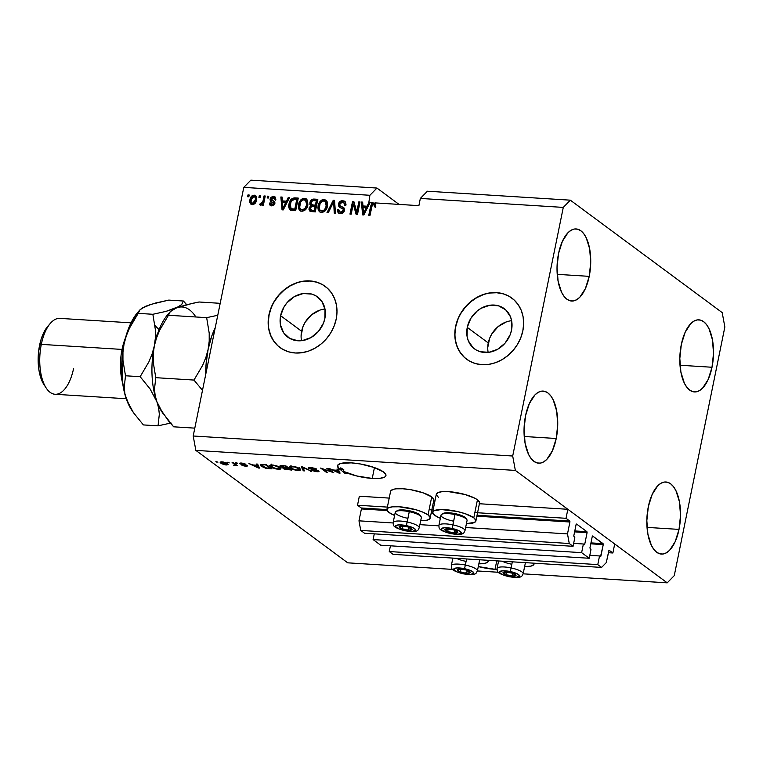 <?xml version="1.0" encoding="UTF-8"?>
<svg xmlns="http://www.w3.org/2000/svg" width="763" height="763" viewBox="0 0 763 763"><rect width="100%" height="100%" fill="white"/><g stroke="black" fill="none" stroke-linecap="round" stroke-linejoin="round"><path stroke-width="1.14" d="M359.344 496.217L357.513 505.23L387.385 507.099L357.513 505.23L361.223 507.977L386.898 509.589L361.223 507.977L357.513 505.23L359.344 496.217L389.216 498.096L359.344 496.217M429.111 509.713L433.117 509.97L429.111 509.713M474.853 512.583L566.022 518.296L567.853 509.293L479.402 503.742L567.853 509.293L614.711 543.981L612.88 552.984L608.96 550.218L606.27 562.608L601.578 567.424L597.782 564.61L599.537 555.96L600.567 556.656L600.901 556.141L603.247 544.61L590.762 543.828L603.247 544.61L603.256 544.029L592.593 535.96L603.066 543.647L603.247 544.61L600.529 556.656L599.537 555.96L589.809 555.35L599.537 555.96L597.782 564.61L389.264 551.544L597.782 564.61L601.578 567.424L393.059 554.348L601.578 567.424L606.27 562.608L609.065 550.199L612.88 552.984L608.292 552.698L612.88 552.984L614.711 543.981L567.853 509.293L566.022 518.296L474.853 512.583M434.958 500.957L433.661 500.881L434.958 500.957M431.324 512.374L432.64 512.459L431.324 512.374M477.056 515.244L569.742 521.053L566.022 518.296L569.742 521.053L569.913 522.006L476.865 516.179L569.951 521.72L569.742 521.053L477.056 515.244M361.404 508.94L358.982 520.833L393.098 522.97L358.982 520.833L360.746 530.428L569.265 543.504L567.5 533.9L569.913 522.006L567.5 533.9L465.64 527.519L567.5 533.9L569.265 543.504L360.746 530.428L364.542 533.242L573.061 546.308L569.265 543.504L573.061 546.308L364.542 533.242L360.746 530.428L358.982 520.833L361.404 508.94L387.165 510.552L361.404 508.94M432.907 513.423L431.133 513.308L432.907 513.423M419.898 524.648L438.839 525.841L419.898 524.648M574.816 537.667L573.061 546.308L574.816 537.667L573.757 536.046L574.816 537.667M576.103 524.515L573.757 536.046L576.103 524.515M574.797 530.934L586.909 531.687L576.57 524.038L586.909 531.687L587.09 532.65L574.606 531.868L587.09 532.65L586.909 531.687L574.797 530.934M583.514 544.105L584.744 544.181L587.09 532.65L584.744 544.181L584.372 544.696L584.744 544.181L583.514 544.105M573.652 543.39L583.38 544L584.267 544.658L583.38 544L573.652 543.39M374.28 533.852L373.107 539.575L581.625 552.65L583.38 544L581.625 552.65L589.217 558.268L380.699 545.202L373.107 539.575L581.625 552.65L589.217 558.268L380.699 545.202L373.107 539.575L374.28 533.852M590.972 549.627L589.217 558.268L590.972 549.627L589.913 548.006L590.972 549.627M592.26 536.475L589.913 548.006L592.26 536.475M590.953 542.894L603.066 543.647L590.953 542.894M599.67 556.065L600.901 556.141L599.67 556.065M390.437 545.812L389.264 551.544L393.059 554.348L389.264 551.544L390.437 545.812M511.63 320.698A25.017 21.24 -53.5 0 0 488.263 342.93L467.261 327.384A25.017 21.24 126.5 0 1 504.276 308.662A25.017 21.24 126.5 0 1 511.515 330.16L510.151 334.757L505.106 343.102L497.667 349.254L488.978 352.296L480.337 351.753L476.465 350.15L473.079 347.718L468.31 340.794L467.099 336.559L467.261 327.384L470.79 318.419L477.152 311.027L481.1 308.29L489.798 305.248L498.439 305.791L505.697 309.826L510.466 316.75L511.677 320.985L511.515 330.16A25.017 21.24 126.5 0 1 474.5 348.882A25.017 21.24 126.5 0 1 467.261 327.384L488.263 342.93A25.017 21.24 -53.5 0 0 488.158 352.401M324.971 308.996A25.017 21.24 -53.5 0 0 301.614 331.237L280.603 315.682A25.017 21.24 126.5 0 1 317.618 296.96A25.017 21.24 126.5 0 1 324.866 318.457L323.502 323.054L318.457 331.4L311.018 337.561L302.32 340.594L297.913 340.784L289.806 338.448L283.674 332.859L280.441 324.866L280.603 315.682L284.132 306.716L287.012 302.749L294.451 296.588L303.149 293.545L311.781 294.089L315.663 295.701L321.795 301.29L325.028 309.282L324.866 318.457A25.017 21.24 126.5 0 1 287.851 337.179A25.017 21.24 126.5 0 1 280.603 315.682L301.614 331.237A25.017 21.24 -53.5 0 0 301.499 340.699M325.324 286.487A38.026 32.275 -53.5 0 0 269.101 314.966L268.938 314.842A38.026 32.275 126.5 0 1 325.2 286.392A38.026 32.275 126.5 0 1 336.206 319.058L334.127 326.049L330.837 332.687L326.469 338.724L321.175 343.922L315.167 348.081L308.672 351.047L301.948 352.706L295.243 352.983L288.824 351.877L282.93 349.435L277.789 345.744L273.612 340.937L270.541 335.215L268.7 328.796L268.156 321.91L268.938 314.842L271.018 307.851L274.308 301.213L278.686 295.186L283.979 289.988L289.988 285.82L296.473 282.854L303.207 281.204L309.902 280.918L316.321 282.024L322.215 284.465L327.356 288.166L331.543 292.963L334.614 298.686L336.454 305.114L336.988 311.991L336.206 319.058A38.026 32.275 126.5 0 1 279.945 347.518A38.026 32.275 126.5 0 1 268.938 314.842L269.101 314.966A38.026 32.275 -53.5 0 0 280.078 347.613M511.973 298.19A38.026 32.275 -53.5 0 0 455.759 326.659L455.597 326.545A38.026 32.275 126.5 0 1 511.849 298.095A38.026 32.275 126.5 0 1 522.855 330.76L520.776 337.751L517.495 344.39L513.117 350.427L507.824 355.625L501.816 359.783L495.321 362.749L488.597 364.399L481.892 364.685L475.473 363.579L469.579 361.137L464.448 357.437L460.261 352.64L457.19 346.917L455.349 340.498L454.815 333.612L455.597 326.545L457.676 319.554L460.957 312.916L465.335 306.879L470.628 301.681L476.637 297.522L483.132 294.556L489.856 292.906L496.56 292.62L502.979 293.726L508.873 296.168L514.004 299.869L518.191 304.666L521.263 310.388L523.103 316.807L523.637 323.693L522.855 330.76A38.026 32.275 126.5 0 1 466.603 359.211A38.026 32.275 126.5 0 1 455.597 326.545L455.759 326.659A38.026 32.275 -53.5 0 0 466.727 359.306M496.99 569.417A24.712 6.295 11.5 0 1 495.025 569.322L496.751 560.853L495.025 569.322L478.296 566.566A24.712 6.295 11.5 0 0 495.025 569.322L496.99 569.417M340.775 467.853L340.412 469.655A24.712 6.295 11.5 0 1 337.513 465.716A24.712 6.295 11.5 0 1 351.228 462.864A24.712 6.295 11.5 0 1 385.954 475.568A24.712 6.295 11.5 0 1 372.239 478.42L374.442 467.585L372.239 478.42L356.798 475.988L343.388 471.362L346.288 473.508L345.067 473.432L338.524 468.101L337.627 465.363L340.632 463.475L351.228 462.864L360.394 463.98L374.07 467.461L383.589 472.011L385.944 474.882L385.744 476.102L384.619 477.113L379.802 478.353L372.239 478.42A24.712 6.295 11.5 0 1 343.388 471.362L343.76 469.56A24.712 6.295 11.5 0 1 340.775 467.853L340.412 469.655L345.067 473.432L346.288 473.508L343.388 471.362L343.76 469.56A24.712 6.295 11.5 0 1 340.775 467.853L341.595 468.787L341.233 470.59L341.595 468.787L341.023 468.301M589.227 276.349L557.228 274.346L589.227 276.349L590.715 262.386L589.656 248.824L586.184 237.713L583.695 233.631L580.834 230.76L577.705 229.196L574.434 229.014L571.134 230.216L567.949 232.753L562.36 241.394L558.526 253.631A36.119 16.738 -86.4 0 1 576.132 228.938A36.119 16.738 -86.4 0 1 589.227 276.349A36.119 16.738 -86.4 0 1 571.611 301.042A36.119 16.738 -86.4 0 1 558.526 253.631L557.028 267.594L558.096 281.156L561.568 292.267L564.048 296.349L566.909 299.22L570.037 300.784L573.309 300.965L576.609 299.764L579.804 297.227L585.393 288.586L589.227 276.349M712.013 367.251L680.014 365.248L712.013 367.251L713.51 353.288L712.442 339.726L708.97 328.615L706.49 324.533L703.629 321.662L700.501 320.107L697.229 319.916L693.929 321.118L690.734 323.655L685.145 332.296L681.311 344.533A36.119 16.738 -86.4 0 1 698.927 319.84A36.119 16.738 -86.4 0 1 712.013 367.251A36.119 16.738 -86.4 0 1 694.406 391.944A36.119 16.738 -86.4 0 1 681.311 344.533L679.823 358.496L680.892 372.058L684.354 383.169L686.843 387.251L689.704 390.122L692.833 391.686L696.104 391.867L699.404 390.666L702.589 388.129L708.178 379.488L712.013 367.251M679.022 529.398L647.024 527.395L679.022 529.398L680.52 515.435L679.452 501.863L675.98 490.762L673.5 486.68L670.639 483.809L667.511 482.245L664.239 482.063L660.939 483.265L657.744 485.802L652.165 494.443L648.331 506.67A36.119 16.738 -86.4 0 1 665.937 481.987A36.119 16.738 -86.4 0 1 679.022 529.398A36.119 16.738 -86.4 0 1 661.416 554.091A36.119 16.738 -86.4 0 1 648.331 506.67L646.833 520.643L647.901 534.205L651.364 545.316L653.853 549.398L656.714 552.269L659.842 553.824L663.114 554.014L666.414 552.813L669.609 550.276L675.188 541.635L679.022 529.398M556.237 438.496L524.238 436.493L556.237 438.496L557.734 424.533L556.666 410.961L553.194 399.86L550.714 395.778L547.853 392.907L544.725 391.343L541.444 391.161L538.144 392.363L534.958 394.9L529.369 403.541L525.535 415.768A36.119 16.738 -86.4 0 1 543.142 391.085A36.119 16.738 -86.4 0 1 556.237 438.496A36.119 16.738 -86.4 0 1 538.621 463.189A36.119 16.738 -86.4 0 1 525.535 415.768L524.038 429.741L525.106 443.303L528.578 454.414L531.058 458.487L533.919 461.367L537.047 462.922L540.328 463.112L543.618 461.911L546.813 459.374L552.402 450.733L556.237 438.496M488.244 560.319A22.051 5.618 11.5 0 1 488.32 561.177A22.051 5.618 11.5 0 1 478.859 563.819L485.335 563.228L488.129 561.644L488.244 560.319M452.774 558.516A22.051 5.618 11.5 0 1 451.629 558.02L452.774 558.516M432.669 512.192A22.051 5.618 11.5 0 0 434.776 515.359A22.051 5.618 11.5 0 0 440.346 518.325L434.776 515.359L432.669 512.803L433.861 510.819L441.281 509.541L457.323 511.496L465.296 513.747L473.785 517.81L477.447 499.794A22.051 5.618 -168.5 0 0 453.689 492.154A22.051 5.618 -168.5 0 0 436.331 494.176L432.669 512.192A22.051 5.618 11.5 0 1 450.027 510.17A22.051 5.618 11.5 0 1 473.785 517.81L475.883 520.366L474.7 522.359L466.431 523.628A22.051 5.618 11.5 0 0 475.893 520.986L479.555 502.97A22.051 5.618 -168.5 0 0 477.447 499.794L479.555 502.35L479.154 503.733M428.053 514.939A22.051 5.618 11.5 0 1 430.151 518.115A22.051 5.618 11.5 0 1 420.69 520.757L427.175 520.166L429.97 518.592L430.151 517.505L428.053 514.939L431.715 496.923L428.053 514.939L422.979 512.192L415.711 509.674L399.173 506.785L392.42 506.842L388.119 507.948L386.936 509.932L389.035 512.498A22.051 5.618 11.5 0 1 386.927 509.322A22.051 5.618 11.5 0 1 404.285 507.3A22.051 5.618 11.5 0 1 428.053 514.939M394.605 515.454A22.051 5.618 11.5 0 1 389.035 512.498L394.605 515.454M430.151 518.115L433.823 500.099A22.051 5.618 -168.5 0 0 431.715 496.923L433.813 499.488L433.632 500.576M427.394 191.217L570.333 200.173L722.199 312.611L724.85 327.003L674.263 575.626L667.224 582.846L515.349 470.418L195.853 450.389L347.728 562.827L452.564 569.398L347.728 562.827L195.853 450.389L515.349 470.418L512.698 456.016L563.285 207.402L570.333 200.173L427.394 191.217L420.346 198.437L563.285 207.402L420.346 198.437L418.887 205.648L374.948 202.891L375.692 203.673L374.948 202.891L418.887 205.648L420.346 198.437L427.394 191.217M371.323 207.317L373.851 203.368L373.05 202.767L370.522 206.716L371.323 207.317L369.693 215.338L371.323 207.317L370.656 206.124L371.638 203.769L373.05 202.767L370.122 202.586L363.798 214.966L362.606 214.889L361.404 202.042L362.673 202.119L362.94 205.953L367.051 206.21L368.844 202.51L369.902 195.28L243.788 187.374L193.201 435.997L512.698 456.016L193.201 435.997L195.853 450.389L193.201 435.997L243.788 187.374L369.902 195.28L376.951 188.051L399.03 204.398L376.951 188.051L250.836 180.154L376.951 188.051L369.902 195.28L368.844 202.51L367.051 206.21L362.94 205.953L362.673 202.119L361.404 202.042L362.606 214.889L363.798 214.966L370.122 202.586L373.851 203.368L372.344 204.513L371.323 207.317M375.692 203.673L375.777 206.754L375.692 203.673L374.948 202.891M375.587 203.483L373.851 203.368L375.587 203.483M373.679 204.141L372.268 205.018L374.213 204.322L373.679 204.141L374.519 206.849L375.777 206.754L374.519 206.849L374.213 204.322L375.358 205.381L375.386 207.021M451.324 565.641A13.305 3.386 -168.5 0 1 465.344 565.049L466.584 558.964L465.344 565.049A13.305 3.386 11.5 0 0 451.315 565.66C451.801 568.111 449.521 570.133 462.969 573.795C477.772 575.903 475.807 572.984 477.4 570.962L498.296 572.26L477.4 570.953A13.305 3.386 -168.5 0 0 465.344 565.049L464.533 568.683A10.262 2.613 11.5 0 1 473.823 573.299A10.262 2.613 11.5 0 1 463.007 573.7L457.562 572.107L454.204 570.209L454.071 568.635L457.209 567.92L468.32 569.675L472.545 571.544L473.823 573.299L470.342 574.453L463.007 573.7A10.262 2.613 11.5 0 1 453.727 569.084A10.262 2.613 11.5 0 1 464.533 568.683L465.344 565.049A13.305 3.386 11.5 0 1 477.4 570.962L479.498 560.652A13.305 3.386 -168.5 0 0 479.259 559.756M508.711 576.561L508.711 576.666C523.504 578.764 521.549 575.855 523.141 573.833L667.224 582.846L523.141 573.824A13.305 3.386 -168.5 0 0 511.086 567.92L510.275 571.544A10.262 2.613 11.5 0 1 519.555 576.17A10.262 2.613 11.5 0 1 508.749 576.57L503.294 574.978L499.937 573.07L499.813 571.497L502.951 570.791L514.062 572.546L518.287 574.415L519.555 576.17L516.074 577.324L508.749 576.57A10.262 2.613 11.5 0 1 499.469 571.954A10.262 2.613 11.5 0 1 510.275 571.544L511.086 567.92A13.305 3.386 11.5 0 1 523.141 573.833L525.24 563.523A13.305 3.386 -168.5 0 0 525.001 562.617M331.38 471.792L326.879 468.453L328.1 468.539L333.755 472.717L322.978 468.987L327.489 472.326L326.268 472.249L320.613 468.062L331.38 471.792L320.613 468.062L326.268 472.249L327.489 472.326L322.978 468.987L333.755 472.717L328.1 468.539L326.879 468.453L331.38 471.792L331.524 471.067L331.38 471.792M317.437 470.685L316.111 471.219L311.504 470.227L316.807 471.706C318.867 471.811 319.497 471.505 318.676 470.771L309.94 468.453L311.438 467.452L316.635 469.064L310.789 467.404C308.567 467.28 307.88 467.614 308.729 468.387L308.586 467.547L310.102 467.376L315.634 468.492L316.635 469.064L315.491 469.035L312.515 468.015L309.702 468.158L318.514 470.666L319.068 471.334L318.495 471.668L315.31 471.544L311.504 470.227L316.511 471.238L317.608 471.076L317.055 470.456L308.729 468.387L317.656 470.99L317.799 470.304M303.293 470.809L301.337 466.861L302.606 466.937L311.781 471.343L302.701 467.395L304.561 470.895L303.293 470.809L304.561 470.895L302.701 467.395L311.781 471.343L302.606 466.937L301.337 466.861L303.293 470.809L303.636 469.102L303.293 470.809M290.846 466.431L290.264 468.072L297.818 470.513L300.536 469.913L299.516 468.606L296.387 467.099L292.029 466.222L298.228 467.843L300.345 469.359L300.488 470.027L299.649 470.456L295.519 470.199L291.151 468.654L289.349 466.794L292.029 466.222L289.33 466.842M271.285 465.201L270.693 466.851L278.257 469.293L280.965 468.682L279.954 467.385L276.816 465.869L272.458 465.001L278.657 466.613L280.774 468.139L280.927 468.797L280.078 469.235L275.958 468.978L271.59 467.423L269.778 465.564L272.458 465.001L269.768 465.611M257.017 465.22L256.358 464.038L257.627 464.114L259.525 468.072L258.333 467.996L248.919 463.57L252.906 464.963L257.017 465.22L252.906 464.963L248.919 463.57L258.333 467.996L259.525 468.072L257.627 464.114L256.358 464.038L257.017 465.22L257.245 464.095L257.017 465.22M216.702 462.101L215.9 461.501L217.932 462.178L215.9 461.501L216.702 462.101L216.816 461.558L216.702 462.101M390.78 490.828L393.574 489.255L396.083 488.825L402.835 488.768L411.019 489.76L423.217 492.869L431.715 496.923A22.051 5.618 -168.5 0 0 407.947 489.283A22.051 5.618 -168.5 0 0 390.599 491.305L386.927 509.322M438.439 497.352L436.341 494.786L437.523 492.803L441.825 491.696L448.577 491.63L465.115 494.529L475.244 498.42L477.447 499.794L473.785 517.81A22.051 5.618 11.5 0 1 475.893 520.986M220.898 463.236L220.297 462.006L223.683 462.063L227.031 463.341L228.175 464.638L225.476 464.905L221.775 463.79L226.277 464.991L228.194 464.572L227.431 463.618L222.014 461.834L220.097 462.244L220.898 463.236L221.184 461.825L220.898 463.236M228.013 462.807L227.212 462.206L229.243 462.883L227.212 462.206L228.013 462.807L228.127 462.264L228.013 462.807M234.231 464.095L232.105 462.521L233.325 462.597L237.436 465.64L233.468 465.287L234.87 464.877L234.231 464.095L234.851 464.705L233.468 465.287L237.436 465.64L233.325 462.597L232.105 462.521L234.231 464.095L234.375 463.379L234.231 464.095M236.425 463.332L235.614 462.74L237.646 463.408L236.425 463.332L237.646 463.408L236.835 462.817L235.614 462.74L236.425 463.332L236.53 462.798L236.425 463.332M246.201 465.497L246.296 465.02L245.171 465.773L241.842 465.163L245.8 466.212L247.346 465.516L241.699 464.152L241.051 463.856L242.071 463.103L245.734 464.219L241.489 463.055C239.725 462.969 239.21 463.236 239.925 463.856L239.763 463.179L241.489 463.055L245.552 464.114L240.974 463.561L247.46 465.602L247.145 466.193L244.141 466.002L241.842 465.163L246.077 465.42L239.925 463.856L246.306 465.649L246.43 465.068M261.251 466.279L260.259 465.268L260.669 464.524L266.344 464.667L272 468.854L265.782 468.272L261.251 466.279L266.707 468.444L272 468.854L266.344 464.667L260.202 464.915L261.251 466.279L261.623 464.476L261.251 466.279M280.383 466.67L279.916 465.974L280.422 465.678L285.906 465.888L291.561 470.075L284.074 469.035L282.997 468.339L283.397 467.795L280.383 466.67L283.397 467.795L283.264 468.596L291.561 470.075L285.906 465.888L282.291 465.659C280.021 465.525 279.382 465.859 280.383 466.67L280.593 465.659L280.383 466.67L279.907 466.002M337.58 470.275L336.922 469.083L338.19 469.169L340.088 473.117L338.896 473.041L329.482 468.625L333.469 470.018L337.58 470.275L333.469 470.018L329.482 468.625L338.896 473.041L340.088 473.117L338.19 469.169L336.922 469.083L337.58 470.275L337.809 469.14L337.58 470.275M372.268 205.018L369.998 215.357L368.777 215.28L370.522 206.716L368.777 215.28L369.998 215.357L372.268 205.018M356.76 211.914L358.81 201.88L360.031 201.957L357.466 214.565L356.159 214.489L353.24 204.122L351.199 214.174L349.969 214.098L352.535 201.489L353.851 201.566L356.76 211.914L353.851 201.566L352.535 201.489L349.969 214.098L351.199 214.174L353.24 204.122L356.159 214.489L357.466 214.565L360.031 201.957L358.81 201.88L359.917 202.5L358.81 201.88L356.76 211.914L357.57 212.515L356.76 211.914M340.384 207.879L338.371 204.15L340.002 201.499L342.11 200.717L344.323 201.079L345.448 202.061L346.001 204.37L345.897 205.218L344.638 205.304L344.266 203.111L342.692 202.205L339.964 203.282L339.907 205.657L343.884 207.755L344.609 209.758L343.503 212.476L340.412 213.669L338.019 212.486L337.561 209.672L338.82 209.587L339.096 211.437L341.09 212.19L342.969 211.16L343.312 209.3L338.915 206.744L338.371 204.15L339.573 207.278L343.188 209.014L343.312 210.311L340.67 212.19L339.459 211.809L338.82 209.587L337.561 209.672L338.572 213.058L340.412 213.669C342.53 213.707 343.903 212.629 344.533 210.426L343.627 207.536L340.164 205.896L339.602 204.188L342.425 202.176L343.798 202.643L344.638 205.304L345.897 205.218L344.781 201.356L342.825 200.707L345.153 201.69M326.993 212.658L333.269 200.278L334.528 200.354L335.491 213.192L334.232 213.106L333.669 201.794L328.262 212.734L326.993 212.658L328.262 212.734L333.669 201.794L334.232 213.106L335.491 213.192L334.528 200.354L333.269 200.278L334.576 200.907L333.269 200.278L326.993 212.658M324.065 199.534L326.898 201.279L327.441 206.134L326.221 209.529L324.313 211.628L321.7 212.486L319.497 211.78L318.266 210.13L317.866 207.412L318.591 203.921L320.202 201.241L322.005 199.906L324.065 199.534L320.202 201.241L318.085 205.695L319.525 211.809L321.423 212.476C324.819 212.009 326.822 209.892 327.441 206.134L327.127 201.728L325.954 200.183L324.065 199.534M304.494 198.313L307.336 200.049L307.88 204.904L306.65 208.299L304.742 210.397L302.129 211.256L299.926 210.55L298.705 208.9L298.295 206.191L299.029 202.691L300.641 200.02L302.434 198.676L304.494 198.313L300.641 200.02L298.524 204.474L299.964 210.578L301.852 211.246C305.248 210.779 307.251 208.661 307.88 204.904L307.565 200.507L306.383 198.952L304.494 198.313M286.487 201.165L288.28 197.455L289.559 197.541L283.235 209.911L282.043 209.835L280.841 196.988L282.119 197.073L282.377 200.907L286.487 201.165L282.377 200.907L282.119 197.073L280.841 196.988L282.043 209.835L283.235 209.911L289.559 197.541L288.28 197.455L289.282 198.065L288.28 197.455L286.487 201.165L287.298 201.756L286.487 201.165M247.613 196.73L247.975 194.927L249.196 195.004L248.833 196.806L247.613 196.73L248.833 196.806L249.196 195.004L247.975 194.927L249.091 195.547L247.975 194.927L247.613 196.73M251.342 204.436L250.741 200.392L249.93 199.792L250.407 198.122L251.885 195.948L254.584 195.204L256.11 196.205L256.664 197.636L256.32 200.946L255.176 203.273L253.058 204.608L250.884 204.16L249.806 202.233L249.93 199.792L250.922 204.198L252.267 204.656C254.689 204.322 256.11 202.805 256.521 200.116L255.557 195.624L254.203 195.156L255.929 195.967M258.924 197.445L259.286 195.643L260.517 195.719L260.145 197.522L258.924 197.445L260.145 197.522L260.517 195.719L259.286 195.643L260.402 196.263L259.286 195.643L258.924 197.445M263.063 200.688L264.027 195.938L265.247 196.015L263.388 205.19L262.167 205.113L262.462 203.645L261.251 205.056L259.849 204.827L260.355 203.339L262.186 203.015L263.063 200.688L262.462 202.548L260.355 203.339L259.63 204.618L260.688 205.18L262.462 203.645L262.167 205.113L263.388 205.19L265.247 196.015L264.027 195.938L265.142 196.558L264.027 195.938L263.063 200.688L263.864 201.289L263.063 200.688M267.174 197.96L267.546 196.158L268.767 196.234L268.404 198.037L267.174 197.96L268.404 198.037L268.767 196.234L267.546 196.158L268.662 196.778L267.546 196.158L267.174 197.96M271.094 201.67L270.836 199.744L270.035 199.143L270.836 197.455L272.954 196.368L275.405 197.293L275.844 199.496L274.585 199.582L274.337 198.227L273.173 197.674L271.304 199L271.466 199.906L274.871 202.281L274.737 203.969L273.698 205.333L271.39 205.848L269.568 204.665L269.387 203.072L270.646 202.987L270.875 204.122L271.866 204.56L273.65 203.416L270.379 201.194L270.035 199.143L270.55 201.346L273.402 202.748L273.631 203.53L271.866 204.56L271.065 204.303L272.677 205.152L270.646 202.987L269.387 203.072L270.15 205.371L271.647 205.867L274.89 203.425L274.184 201.279L271.409 199.849L271.304 199L273.173 197.674L274.88 198.561M289.024 203.959L290.188 200.64L292.2 198.38L298.266 198.084L295.701 210.693L289.902 209.691L288.853 207.488L289.024 203.959C288.29 206.63 288.796 208.69 290.56 210.14L295.701 210.693L298.266 198.084L294.804 197.865L298.161 198.628L294.804 197.865C291.504 198.18 289.578 200.211 289.024 203.959L289.835 204.56L289.024 203.959M309.902 202.567L312.057 199.401L317.837 199.315L315.272 211.923L310.427 211.465L309.005 209.634L309.273 207.546L310.894 205.762L309.892 204.417L309.902 202.567L310.894 205.762L309.034 208.318L309.892 211.189L315.272 211.923L317.837 199.315L314.213 199.086L317.732 199.849L314.213 199.086C311.933 198.962 310.493 200.125 309.902 202.567L310.703 203.158L309.902 202.567M250.836 180.154L243.788 187.374L250.836 180.154M515.349 470.418L512.698 456.016L563.285 207.402L570.333 200.173L722.199 312.611L724.85 327.003L674.263 575.626L667.224 582.846L515.349 470.418M248.528 196.787L248.786 195.528L248.528 196.787M254.203 195.156C251.752 195.509 250.321 197.054 249.93 199.792L250.741 200.392C251.132 197.646 252.553 196.101 255.014 195.757L254.203 195.156M256.406 196.253L254.213 195.805L251.809 197.541L250.56 202.033L251.418 204.513M250.56 202.033L250.617 202.824M255.653 197.464L256.263 199.486L255.271 202.824L253.917 203.883L252.439 203.549M252.563 203.349L254.079 202.681L255.233 200.326L255.357 197.779L254.165 196.501L252.391 197.14L251.237 199.496L251.113 202.042L252.563 203.349C251.113 202.805 250.655 201.623 251.17 199.782L253.907 196.463C255.357 197.007 255.824 198.199 255.3 200.04L252.563 203.349L253.373 203.95L256.11 200.64L255.3 200.04L256.11 200.64C256.626 198.79 256.168 197.598 254.708 197.064M253.907 196.463L255.5 197.34M259.84 197.503L260.097 196.244L259.84 197.503M263.082 205.171L263.264 204.246L262.462 203.645L263.264 204.246L263.082 205.171M259.63 204.618L260.688 205.18M261.747 204.131L261.165 203.94L260.479 205.152L261.165 203.94L260.355 203.339L262.138 204.15L263.273 203.149L262.462 202.548L263.273 203.149L264.837 196.539L262.634 203.94M268.099 198.018L268.357 196.759L268.099 198.018M273.173 197.674L274.585 199.582L275.844 199.496L274.966 196.835L273.526 196.368L275.329 197.178M275.395 200.183L273.984 198.275M272.114 199.591L272.343 200.555L271.409 199.849M272.219 200.44L274.518 201.594M270.607 205.638L269.387 203.072L270.665 203.645L270.178 203.95L270.655 205.686M271.866 204.56L272.677 205.152L274.442 204.131L273.402 202.748L274.117 203.273M274.155 203.301L273.402 202.748M273.526 196.368L270.035 199.143L270.836 199.744L274.337 196.968L273.526 196.368M275.395 197.207L272.095 197.617L270.836 199.744L271.189 201.785L270.779 200.85M274.089 203.254L274.442 204.131L273.736 204.999L271.685 204.713M270.178 204.226L270.226 204.761M274.632 201.651L272.324 200.545M274.232 201.442L273.268 201.022M274.318 198.313L275.414 199.82M282.796 209.882L281.652 197.588L280.841 196.988L282.148 197.617L281.652 197.588L282.796 209.882M283.187 201.499L282.377 200.907L287.298 201.756L289.091 198.056L287.298 201.756L283.187 201.499M283.712 209.157L284.742 206.811L283.931 206.21L282.901 208.566L282.482 202.405L286.602 203.206L285.791 202.615L283.931 206.21L284.742 206.811L286.602 203.206L283.941 208.566M282.901 208.566L283.645 209.11L282.901 208.566L285.791 202.615L282.482 202.405L282.901 208.566M290.55 210.13L289.835 204.56C290.379 200.812 292.305 198.781 295.605 198.466L292.744 199.153L290.484 202.309L289.587 206.344L290.703 210.292M291.638 209.062L295.586 209.739L291.104 208.661L290.245 204.055L291.342 201.003L294.652 199.353L297.56 200.078L296.75 199.486L294.785 209.148L295.586 209.739L297.56 200.078L295.586 209.739L291.79 209.176M291.104 208.661L294.785 209.148L296.75 199.486L293.011 199.505L291.142 201.365L290.045 206.611L291.752 209.157M300.374 210.846L299.325 205.075L298.524 204.474L299.325 205.075L301.452 200.621L300.641 200.02L301.452 200.621L305.305 198.905L306.764 199.286M306.306 199.095L302.758 199.534L300.069 202.72L299.144 207.994L300.736 211.151M305.772 200.535L307.565 202.891L306.516 208.156L303.808 210.311L301.023 209.339M300.784 209.291L299.668 207.469L300.517 209.072L302.959 210.369L302.148 209.768L304.952 208.595L306.659 204.808C306.249 207.727 304.752 209.386 302.148 209.768L302.959 210.369C305.553 209.978 307.06 208.328 307.46 205.409L306.659 204.808L307.46 205.409L306.373 200.85L305.562 200.249L306.659 204.808L306.535 201.527L304.208 199.782L305.562 200.249M299.668 207.469L299.735 204.589C300.174 201.756 301.662 200.154 304.208 199.782L302.558 200.125L300.565 202.147L299.668 207.469M310.341 211.437L309.845 208.919L309.034 208.318L309.845 208.919L311.695 206.353L310.894 205.762L311.695 206.353L310.703 203.158C311.304 200.717 312.744 199.563 315.024 199.677L312.868 200.001L311.228 201.68L310.598 204.102L311.352 206.115M312.21 200.431L311.666 201.012M311.695 206.353L309.845 208.919L310.484 211.589M309.768 209.587L309.816 210.226M311.657 204.608L316.225 205.724L311.657 204.608L311.123 202.634L312.668 200.64L316.311 200.707L317.122 201.308L316.311 200.707L315.415 205.133L316.225 205.724L317.122 201.308L316.225 205.724L312.63 205.304M310.722 209.882L315.157 210.969L310.722 209.882L310.303 208.194L311.724 206.515L315.119 206.601L315.92 207.202L315.119 206.601L314.346 210.369L315.157 210.969L315.92 207.202L315.157 210.969L311.228 210.13M312.344 210.245L314.346 210.369L315.119 206.601L312.038 206.468L310.77 207.116L310.417 209.529L312.344 210.245M319.945 212.066L318.896 206.296L318.085 205.695L318.896 206.296L321.013 201.842L320.202 201.241L321.013 201.842L324.866 200.135L326.335 200.516M325.868 200.326L322.32 200.764L319.64 203.94L318.705 209.224L320.298 212.381M325.343 201.756L327.136 204.122L326.087 209.386L323.369 211.542L320.594 210.559M320.346 210.512L319.23 208.7L320.088 210.292L322.52 211.599L321.709 210.998L324.523 209.815L326.221 206.029C325.82 208.957 324.313 210.607 321.709 210.998L322.52 211.599C325.124 211.208 326.631 209.558 327.031 206.63L326.221 206.029L327.031 206.63L325.944 202.081L325.133 201.48L326.221 206.029L326.106 202.748L323.77 201.012L325.133 201.48M319.23 208.7L319.306 205.819C319.745 202.987 321.233 201.384 323.77 201.012L322.12 201.356L320.136 203.368L319.23 208.7M335.005 213.163L334.537 204.408L333.736 203.816L334.537 204.408L334.471 202.395L333.669 201.794L334.471 202.395L335.005 213.163M328.071 212.724L334.08 200.879L328.071 212.724M345.496 205.247L343.798 202.643M340.164 205.896L343.96 207.841L341.509 206.802M339.01 213.325L338.371 210.264L337.561 209.672L338.772 210.235L338.324 211.771L339.01 213.325M339.459 211.809L341.481 212.782L340.67 212.19L341.481 212.782L344.123 210.912L343.188 209.014M342.825 200.707C340.556 200.64 339.077 201.785 338.371 204.15L339.182 204.751C339.878 202.386 341.366 201.241 343.636 201.308L342.825 200.707M345.124 201.67L342.558 201.356L340.231 202.643L339.106 205.228L340.031 207.631M343.646 209.262L344.17 210.569M344.123 210.912L342.31 212.743L340.164 212.324M344.714 203.33L345.486 205.314M356.817 214.527L354.051 204.722L353.24 204.122L354.051 204.722L356.817 214.527M350.894 214.155L353.345 202.081L352.535 201.489L354.003 202.128L353.345 202.081L350.894 214.155M357.57 212.515L359.611 202.481L357.57 212.515M363.36 214.937L362.215 202.643L361.404 202.042L362.711 202.672L362.215 202.643L363.36 214.937M363.751 206.554L362.94 205.953L367.861 206.811L367.051 206.21L367.861 206.811L369.654 203.111L368.844 202.51L369.654 203.111L367.861 206.811L363.751 206.554M364.275 214.212L365.305 211.856L364.495 211.256L363.465 213.611L363.045 207.45L367.156 208.261L366.354 207.66L364.495 211.256L365.305 211.856L367.156 208.261L364.504 213.611M363.465 213.611L364.209 214.165L363.465 213.611L366.354 207.66L363.045 207.45L363.465 213.611M375.329 207.441L374.49 204.732M313.164 204.989L315.415 205.133L316.311 200.707L312.973 200.574L311.628 201.413L311.228 204.064L313.164 204.989M534.052 564.038A22.051 5.618 11.5 0 0 533.986 563.18L533.871 564.515L531.077 566.089L524.591 566.69A22.051 5.618 11.5 0 0 534.052 564.038L534.224 563.199M498.506 561.377L497.362 560.891A22.051 5.618 11.5 0 0 498.506 561.377M226.21 463.542L222.643 461.892L221.499 462.483L223.044 463.866L226.201 464.562L226.821 464.247L226.21 463.542L225.714 464.553L221.48 462.54L222.567 462.264L226.21 463.542L226.334 462.95L226.811 464.276L227.183 462.473M236.358 464.839L236.215 465.564L236.358 464.839M235.7 464.352L235.557 465.077L235.7 464.352M234.842 465.525L235.157 463.952L234.842 465.525L235.557 465.077M234.851 464.705L235.023 463.856L234.241 464.991M239.582 463.37L239.925 463.856M258.676 466.298L258.333 467.996L258.676 466.298M257.274 465.688L257.818 466.832L258.152 465.201L258.342 467.595L258.628 466.193L258.342 467.595L253.974 465.478L257.274 465.688L257.598 464.114L257.274 465.688L253.974 465.478L258.342 467.595L257.274 465.688M261.566 465.373L265.61 467.824L270.112 468.282L265.782 465.077L270.112 468.282L270.264 467.566L270.112 468.282L266.268 467.967L261.556 465.296L265.867 464.638L261.566 465.23L261.728 464.409M269.864 465.42L270.693 466.851L270.999 465.001M270.808 464.848L271.332 465.239M278.714 467.299L279.601 468.377L277.589 468.806L273.726 467.919L271.132 465.935L273.221 465.058L278.714 467.299L278.838 466.698L278.714 467.299L274.833 465.726L271.361 465.668L272.286 467.185L276.597 468.692L279.392 468.616L278.714 467.299M283.493 467.461L283.264 468.596L283.493 467.461M283.397 467.795L283.264 468.596M284.399 468.596L289.682 469.512L287.994 468.263L289.682 469.512L289.826 468.787L289.682 469.512L284.399 468.596L284.78 467.605L284.685 468.091L287.994 468.263L288.137 467.538L287.994 468.263L284.399 468.596L284.685 468.091M281.604 466.746L287.327 467.767L285.352 466.298L287.327 467.767L287.479 467.051L287.327 467.767L281.604 466.746L281.909 465.64L281.805 466.126L285.438 465.859L281.604 466.155L281.604 466.746L281.805 466.126M289.425 466.651L290.264 468.072L290.569 466.231M290.379 466.079L290.894 466.46M299.201 468.74L300.012 468.654M298.285 468.52L299.163 469.598L297.15 470.027L293.288 469.14L290.703 467.166L292.782 466.288L298.285 468.52L298.409 467.929L298.285 468.52L294.404 466.946L290.932 466.899L292.267 468.654L296.168 469.922L298.962 469.836L298.285 468.52M310.617 470.79L310.522 471.267L310.617 470.79M319.068 471.324L318.676 470.771M308.338 467.814L308.729 468.387M332.611 471.877L332.458 472.64L332.611 471.877M326.411 471.534L326.268 472.249L326.411 471.534M339.239 471.353L338.896 473.041L339.239 471.353M337.837 470.733L338.381 471.887L338.715 470.246L338.906 472.64L339.182 471.238L338.906 472.64L334.528 470.533L337.837 470.733L338.162 469.169L337.837 470.733L334.528 470.533L338.906 472.64L337.837 470.733M345.219 472.707L345.067 473.432L345.219 472.707M343.608 470.275L341.595 468.787L343.608 470.275M457.829 319.678L455.759 326.659L454.977 333.736M455.511 340.613L457.352 347.041L460.423 352.764L464.61 357.561M503.141 293.841L496.723 292.744L490.018 293.021M483.294 294.68L476.799 297.637L470.79 301.805L465.497 307.003L461.119 313.04M271.18 307.975L269.101 314.966L268.318 322.034M268.862 328.91L270.703 335.339L273.774 341.061L277.951 345.858M316.483 282.148L310.064 281.042L303.359 281.318M296.635 282.978L290.15 285.944L284.141 290.102L278.848 295.3L274.47 301.337M319.726 310.188L311.504 314.871L305.143 322.263L302.978 326.631L301.089 335.882M506.384 321.891L498.153 326.574L491.792 333.965L489.627 338.333L487.748 347.585M452.583 532.574L454.176 533.089A6.657 1.698 11.5 0 1 450.857 532.631L455.606 533.118L457.857 532.364L456.303 530.81L453.508 529.78L447.089 528.883L445.191 529.255L445.458 530.628L450.857 532.631A6.657 1.698 11.5 0 1 447.662 531.725A6.657 1.698 11.5 0 1 444.839 529.636A6.657 1.698 11.5 0 1 448.52 528.902A6.657 1.698 11.5 0 1 449.13 528.95A6.657 1.698 11.5 0 1 454.185 529.98A6.657 1.698 11.5 0 1 455.034 530.275A6.657 1.698 11.5 0 1 457.857 532.364L453.46 529.76L457.857 532.364A6.657 1.698 11.5 0 1 454.176 533.089L457.857 532.364L454.176 533.089L452.583 532.574M453.041 521.072A13.305 3.386 11.5 0 1 441.624 514.376A13.305 3.386 11.5 0 1 455.015 514.558A13.305 3.386 11.5 0 1 466.794 519.498L465.802 518.106A12.017 3.062 -168.5 0 0 455.168 513.642L452.106 528.482A10.262 2.613 11.5 0 1 461.396 533.108A10.262 2.613 11.5 0 1 450.59 533.509L445.134 531.916L441.777 530.008L441.643 528.444L444.781 527.729L455.892 529.484L460.127 531.353L461.396 533.108L457.914 534.262L450.59 533.509A10.262 2.613 11.5 0 1 441.3 528.893A10.262 2.613 11.5 0 1 452.106 528.482L452.926 524.858A13.305 3.386 11.5 0 1 464.972 530.771L467.07 520.461A13.305 3.386 -168.5 0 0 455.015 514.558A13.305 3.386 -168.5 0 0 440.985 515.159L438.897 525.459A13.305 3.386 11.5 0 1 452.926 524.858L455.168 513.642L461.558 515.511L465.983 518.43M464.972 530.79A13.305 3.386 -168.5 0 0 452.926 524.858A13.305 3.386 -168.5 0 0 438.897 525.449C439.374 527.92 437.094 529.932 450.551 533.604C465.344 535.712 463.379 532.793 464.972 530.771M442.921 513.594L446.593 512.765L455.168 513.642A12.017 3.062 -168.5 0 0 443.084 513.489L441.624 514.376M449.207 528.959L444.839 529.636L447.662 531.725L450.971 532.164L447.662 531.725L444.839 529.636L449.197 528.959M448.243 528.893L447.662 531.725L448.243 528.893M454.767 530.18L454.176 533.089L454.767 530.18M510.752 575.636L512.335 576.151A6.657 1.698 11.5 0 1 509.016 575.683L513.766 576.179L516.026 575.426L513.194 573.328L505.259 571.945L502.998 572.689L503.628 573.69L509.016 575.683A6.657 1.698 11.5 0 1 505.831 574.787A6.657 1.698 11.5 0 1 502.998 572.689A6.657 1.698 11.5 0 1 506.689 571.964A6.657 1.698 11.5 0 1 507.29 572.012A6.657 1.698 11.5 0 1 512.355 573.042A6.657 1.698 11.5 0 1 513.194 573.328A6.657 1.698 11.5 0 1 516.026 575.426L511.62 572.822L516.026 575.426A6.657 1.698 11.5 0 1 512.335 576.151L516.026 575.426L512.335 576.151L510.752 575.636M512.326 561.826L511.086 567.92L512.326 561.826M508.711 576.666C495.254 572.994 497.543 570.982 497.056 568.521A13.305 3.386 11.5 0 1 511.086 567.92A13.305 3.386 -168.5 0 0 497.056 568.502M511.21 564.124A13.305 3.386 11.5 0 1 502.188 561.196M507.366 572.021L502.998 572.689L505.831 574.787L509.131 575.226L505.831 574.787L502.998 572.689L507.366 572.021M506.403 571.954L505.831 574.787L506.403 571.954M512.936 573.242L512.335 576.151L512.936 573.242M465.01 572.765L466.603 573.28A6.657 1.698 11.5 0 1 463.284 572.822L468.024 573.309L470.285 572.555L468.73 571.01L465.935 569.971L459.517 569.074L457.609 569.446L457.886 570.819L463.284 572.822A6.657 1.698 11.5 0 1 460.089 571.916A6.657 1.698 11.5 0 1 457.266 569.827A6.657 1.698 11.5 0 1 460.947 569.093A6.657 1.698 11.5 0 1 461.558 569.15A6.657 1.698 11.5 0 1 466.613 570.171A6.657 1.698 11.5 0 1 467.461 570.466A6.657 1.698 11.5 0 1 470.285 572.555L465.888 569.951L470.285 572.555A6.657 1.698 11.5 0 1 466.603 573.28L470.285 572.555L466.603 573.28L465.01 572.765M465.468 561.263A13.305 3.386 11.5 0 1 456.455 558.325M461.625 569.15L457.266 569.827L460.089 571.916L463.399 572.364L460.089 571.916L457.266 569.827L461.625 569.15M460.671 569.093L460.089 571.916L460.671 569.093M467.194 570.371L466.603 573.28L467.194 570.371M406.841 529.703L408.434 530.228A6.657 1.698 11.5 0 1 405.115 529.76L409.865 530.247L412.134 529.455L410.561 527.948L407.776 526.909L401.357 526.012L399.097 526.766L399.726 527.767L405.115 529.76A6.657 1.698 11.5 0 1 401.929 528.854A6.657 1.698 11.5 0 1 399.097 526.766A6.657 1.698 11.5 0 1 402.778 526.041A6.657 1.698 11.5 0 1 403.389 526.089A6.657 1.698 11.5 0 1 408.453 527.119A6.657 1.698 11.5 0 1 409.292 527.405A6.657 1.698 11.5 0 1 412.125 529.493L407.719 526.89L412.125 529.493A6.657 1.698 11.5 0 1 408.434 530.228L412.125 529.493L408.434 530.228L406.841 529.703M393.155 522.598C393.641 525.058 391.352 527.071 404.81 530.743C419.602 532.841 417.647 529.923 419.24 527.901L421.338 517.6A13.305 3.386 -168.5 0 0 409.283 511.687A13.305 3.386 11.5 0 1 421.052 516.627L420.06 515.244A12.017 3.062 -168.5 0 0 409.435 510.781L406.374 525.621A10.262 2.613 11.5 0 1 415.654 530.237A10.262 2.613 11.5 0 1 404.848 530.647L399.392 529.045L396.035 527.147L395.902 525.573L399.049 524.868L410.16 526.613L414.385 528.492L415.654 530.237L412.173 531.401L404.848 530.647A10.262 2.613 11.5 0 1 395.568 526.022A10.262 2.613 11.5 0 1 406.374 525.621L407.184 521.997A13.305 3.386 11.5 0 1 419.24 527.901A13.305 3.386 -168.5 0 0 407.184 521.997L409.283 511.687A13.305 3.386 -168.5 0 0 395.253 512.288L393.155 522.598A13.305 3.386 11.5 0 1 407.184 521.997A13.305 3.386 -168.5 0 0 393.155 522.579M397.189 510.724L400.861 509.894L409.435 510.781L415.816 512.641L420.251 515.569M407.308 518.201A13.305 3.386 11.5 0 1 395.892 511.506A13.305 3.386 11.5 0 1 409.283 511.687L409.435 510.781A12.017 3.062 -168.5 0 0 397.342 510.619L395.892 511.506M403.465 526.098L399.097 526.766L401.929 528.854L405.229 529.303L401.929 528.854L399.097 526.766L403.465 526.098M402.502 526.031L401.929 528.854L402.502 526.031M409.025 527.309L408.434 530.228L409.025 527.309M130.998 322.835L59.848 318.381A38.026 17.616 93.6 0 0 41.316 344.371L122.032 349.425A38.026 17.616 93.6 0 0 122.662 383.16A38.026 17.616 -86.4 0 1 122.032 349.425L41.316 344.371L39.571 345.353A34.221 15.851 93.6 0 0 44.016 384.714L46.257 388.1A38.026 17.616 -86.4 0 1 41.316 344.371A38.026 17.616 93.6 0 0 55.089 394.28L126.238 398.734M73.63 368.291A38.026 17.616 -86.4 0 1 46.257 388.1M159.085 329.654L155.013 325.572M155.518 334.022L156.749 336.33M168.966 313.488L170.244 311.705L167.803 314.528A57.034 26.428 93.6 0 0 154.307 345.973A57.034 26.428 93.6 0 0 156.901 401.758A57.034 26.428 93.6 0 0 161.718 411.581L173.649 426.813L194.803 428.138L173.649 426.813L168.385 420.766L159.829 408.253L156.901 401.758L155.147 395.434L154.479 389.273L155.766 377.675L193.964 380.069L202.5 390.322L193.964 380.069L155.766 377.675L153.22 362.158L153.22 354.146L154.307 345.973L156.539 337.866L159.753 330.055L168.461 315.262L206.659 317.656L209.205 333.164L209.205 341.175L208.118 349.349L205.886 357.466L202.672 365.277L193.964 380.069L202.672 365.277L205.886 357.466L208.118 349.349A57.034 26.428 -86.4 0 1 215.204 327.842L211.79 335.968L208.118 349.349L209.205 341.175L209.205 333.164L206.659 317.656L168.461 315.262L170.244 311.705L175.948 308.138L192.247 303.388L199.048 301.995L220.192 303.321L199.048 301.995L185.972 304.866L165.924 311.409L152.858 314.28L155.394 329.797L155.394 337.818L154.307 345.973L156.539 337.866L159.753 330.055L168.461 315.262M217.76 315.281L206.659 317.656L217.76 315.281M169.281 312.916L169.281 312.916A57.034 26.428 -86.4 0 0 154.307 345.973L152.075 354.099L148.861 361.91L140.154 376.693L150.082 388.92L156.901 401.758L155.147 395.434L154.479 389.273L155.766 377.675L153.22 362.158L153.22 354.146L154.307 345.973L152.075 354.099L148.861 361.91L140.154 376.693L125.494 375.777L122.948 360.26L122.957 352.239L124.045 344.075L125.685 337.179L130.091 324.761L137.578 312.572M170.244 311.705L175.948 308.138A57.034 26.428 -86.4 0 1 195.376 316.254M162.214 412.316L162.214 412.316A57.034 26.428 -86.4 0 1 156.901 401.758L158.656 408.081L159.324 414.242L158.046 425.84L171.036 422.988L158.046 425.84L143.387 424.924L133.449 412.688L129.567 406.355L124.798 393.975L122.357 380.689L122.023 358.677L124.045 344.075A57.034 26.428 93.6 0 0 126.639 399.86A57.034 26.428 93.6 0 0 131.446 409.683L132.667 411.524M162.929 413.422L156.901 401.758A57.034 26.428 -86.4 0 1 154.307 345.973L155.394 337.818L155.394 329.797L152.858 314.28L138.198 313.364L139.982 309.807L142.242 308.023L149.157 305.219M205.743 374.356A57.034 26.428 -86.4 0 1 208.118 349.349L206.096 363.951L205.743 374.356M142.242 308.223L150.197 304.561L168.776 300.097L183.435 301.023L186.706 304.685L183.435 301.023L181.651 304.58L179.391 306.364L165.924 311.409L152.858 314.28L138.198 313.364L139.982 309.807L145.685 306.24L155.709 302.978L168.776 300.097L183.435 301.023L181.651 304.58L175.948 308.138M131.455 409.693L126.639 399.86L124.884 393.536L124.216 387.375L125.494 375.777L122.948 360.26L122.957 352.239L124.045 344.075L126.267 335.958L129.491 328.147L138.198 313.364L129.491 328.147L126.267 335.958L124.045 344.075A57.034 26.428 93.6 0 1 137.531 312.63L139.982 309.807M156.901 401.758L158.656 408.081L159.324 414.242L158.046 425.84L143.387 424.924L133.449 412.688L126.639 399.86L124.884 393.536L124.216 387.375L125.494 375.777L140.154 376.693L150.082 388.92L156.901 401.758M122.032 349.425A38.026 17.616 -86.4 0 1 125.504 337.847A38.026 17.616 93.6 0 0 122.032 349.425M44.063 384.79L40.544 377.103L39.161 371.438L38.35 365.181L38.56 351.886L41.135 339.23L43.195 333.765L47.716 326.421M41.316 344.371A38.026 17.616 -86.4 0 1 50.31 323.398L47.659 326.488A34.221 15.851 93.6 0 0 39.571 345.353L41.316 344.371M488.32 561.177L488.492 560.328M221.48 462.54L221.623 461.815M234.89 464.829L235.252 463.027M240.898 463.637L241.022 463.036M279.601 468.377L279.964 466.575M271.132 465.935L271.504 464.133M284.141 468.272L284.284 467.566M281.299 466.336L281.442 465.63M299.163 469.598L299.535 467.805M290.703 467.166L291.065 465.363M309.702 468.11L309.854 467.366M497.056 568.521L498.592 560.967M451.315 565.66L452.86 558.096"/></g></svg>
